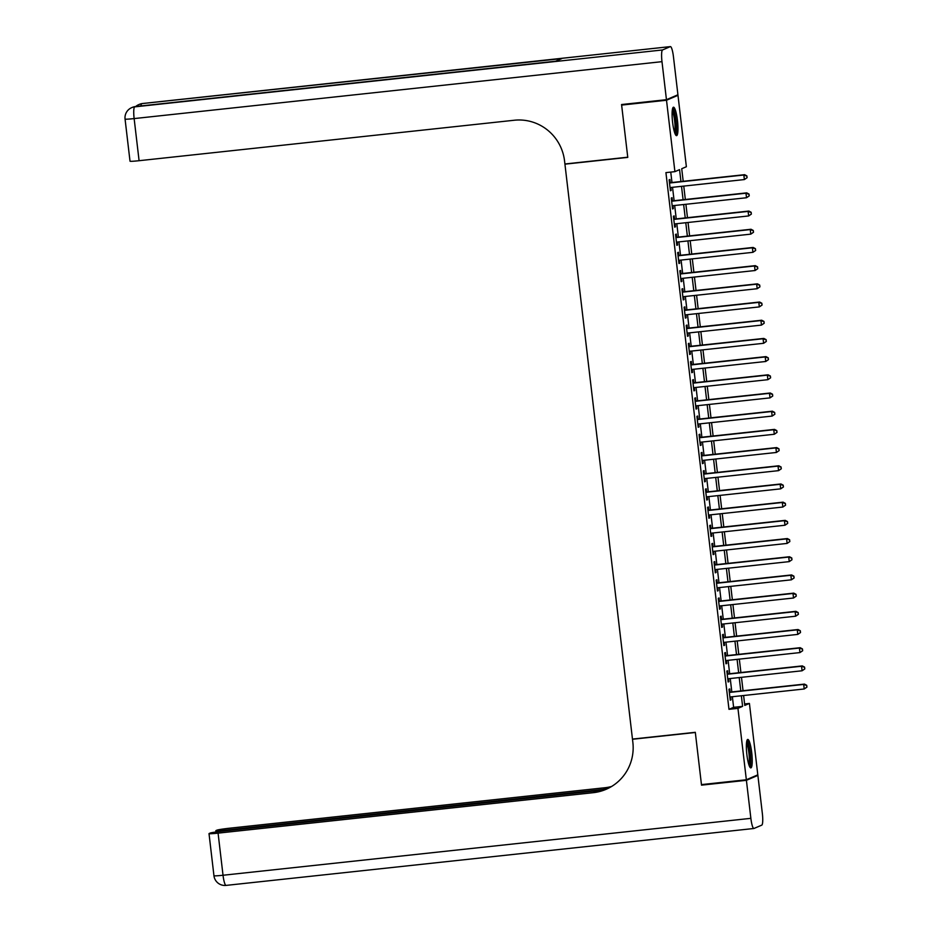<?xml version="1.0" encoding="UTF-8"?>
<svg xmlns="http://www.w3.org/2000/svg" width="932" height="932" viewBox="0 0 932 932"><rect width="100%" height="100%" fill="white"/><g stroke="black" fill="none" stroke-linecap="round" stroke-linejoin="round"><path stroke-width="1.4" d="M746.882 754.699A14.306 2.516 -96.2 0 1 747.767 739.426A14.306 2.516 -96.2 0 1 751.716 752.613A14.306 2.516 -96.2 0 1 750.831 767.886A14.306 2.516 -96.2 0 1 746.882 754.699M672.613 122.465A14.306 2.516 -96.2 0 1 673.498 107.203A14.306 2.516 -96.2 0 1 677.447 120.391A14.306 2.516 -96.2 0 1 676.562 135.653A14.306 2.516 -96.2 0 1 672.613 122.465M676.201 95.507L677.983 95.32L686.371 166.723L681.723 168.727L683.203 181.297M744.598 703.951L749.421 703.439L757.809 774.841L746.346 779.769L737.946 708.355L742.606 706.363L741.359 695.75M730.129 692.115L729.756 688.923L728.975 689.261L730.257 700.177L731.038 699.839L730.688 696.903M727.985 673.918L727.612 670.737L726.843 671.063L728.125 681.979L728.894 681.653L728.556 678.706M725.853 655.72L725.48 652.54L724.7 652.878L725.981 663.794L726.762 663.456L726.412 660.52M723.721 637.535L723.337 634.342L722.568 634.68L723.849 645.596L724.618 645.259L724.281 642.323M721.578 619.337L721.205 616.157L720.424 616.483L721.706 627.399L722.486 627.073L722.137 624.125M719.446 601.14L719.073 597.96L718.292 598.286L719.574 609.202L720.354 608.876L720.005 605.94M717.302 582.954L716.929 579.762L716.16 580.1L717.442 591.016L718.211 590.678L717.873 587.743M715.17 564.757L714.797 561.577L714.017 561.903L715.298 572.819L716.079 572.493L715.729 569.545M713.027 546.56L712.654 543.379L711.885 543.706L713.166 554.622L713.935 554.295L713.597 551.36M710.895 528.362L710.522 525.182L709.741 525.52L711.023 536.436L711.803 536.098L711.454 533.162M708.751 510.177L708.378 506.996L707.609 507.323L708.891 518.239L709.66 517.912L709.322 514.965M706.619 491.98L706.246 488.799L705.466 489.125L706.747 500.041L707.528 499.715L707.178 496.779M704.476 473.782L704.103 470.602L703.334 470.94L704.615 481.856L705.384 481.518L705.046 478.582M702.344 455.597L701.971 452.404L701.19 452.742L702.472 463.658L703.252 463.32L702.903 460.385M700.212 437.399L699.827 434.219L699.058 434.545L700.34 445.461L701.109 445.135L700.771 442.199M698.068 419.202L697.695 416.022L696.915 416.359L698.196 427.275L698.977 426.938L698.627 424.002M695.936 401.016L695.563 397.824L694.783 398.162L696.064 409.078L696.845 408.74L696.495 405.804M693.792 382.819L693.42 379.639L692.651 379.965L693.932 390.881L694.701 390.555L694.352 387.619M691.661 364.622L691.288 361.441L690.507 361.779L691.789 372.695L692.569 372.357L692.22 369.422M689.517 346.436L689.144 343.244L688.375 343.582L689.657 354.498L690.426 354.16L690.088 351.224M687.385 328.239L687.012 325.058L686.232 325.385L687.513 336.301L688.294 335.974L687.944 333.039M685.241 310.041L684.869 306.861L684.1 307.199L685.381 318.115L686.15 317.777L685.812 314.841M683.109 291.856L682.737 288.664L681.956 289.002L683.238 299.918L684.018 299.58L683.669 296.644M680.966 273.659L680.593 270.478L679.824 270.804L681.106 281.72L681.875 281.394L681.537 278.458M678.834 255.461L678.461 252.281L677.681 252.619L678.962 263.535L679.743 263.197L679.393 260.261M676.702 237.276L676.317 234.083L675.549 234.421L676.83 245.337L677.599 245L677.261 242.064M674.558 219.078L674.186 215.898L673.405 216.224L674.686 227.14L675.467 226.814L675.118 223.866M672.426 200.881L672.042 197.701L671.273 198.038L672.554 208.954L673.335 208.617L672.986 205.681M680.954 181.542L679.556 169.647L674.908 171.651L665.926 172.618L728.975 709.322L733.624 707.33L732.377 696.728M731.818 691.928L730.245 678.531M729.674 673.731L728.102 660.334M727.543 655.546L725.97 642.136M725.399 637.348L723.826 623.951M723.267 619.151L721.694 605.753M721.135 600.965L719.551 587.556M718.991 582.768L717.419 569.37M716.859 564.571L715.287 551.173M714.716 546.385L713.143 532.976M712.584 528.188L711.011 514.79M710.44 509.99L708.868 496.593M708.308 491.805L706.736 478.396M706.165 473.607L704.592 460.21M704.033 455.41L702.46 442.013M701.889 437.213L700.316 423.815M699.757 419.027L698.184 405.63M697.625 400.83L696.041 387.432M695.482 382.633L693.909 369.235M693.35 364.447L691.777 351.049M691.206 346.25L689.633 332.852M689.074 328.052L687.501 314.655M686.931 309.867L685.358 296.469M684.799 291.669L683.226 278.272M682.655 273.472L681.082 260.075M680.523 255.286L678.95 241.889M678.38 237.089L676.807 223.692M676.248 218.892L674.675 205.494M674.116 200.706L672.531 187.309M671.972 182.509L670.749 172.094M670.283 182.695L669.91 179.503L669.129 179.841L670.423 190.757L671.191 190.419L670.842 187.483M746.346 779.769L701.458 784.604L695.307 732.307L632.467 739.076L564.932 164.16L565.503 163.915M564.932 164.16L627.772 157.392L621.632 105.083L623.345 104.337M621.632 105.083L666.508 100.237L677.983 95.32M728.975 709.322L737.946 708.355M674.908 171.651L666.508 100.237M740.789 690.962L739.216 677.564M738.657 672.764L737.084 659.367M736.513 654.579L734.94 641.169M734.381 636.381L732.808 622.984M732.249 618.184L730.665 604.786M730.106 599.998L728.533 586.589M727.974 581.801L726.401 568.404M725.83 563.604L724.257 550.206M723.698 545.406L722.125 532.009M721.554 527.221L719.982 513.823M719.422 509.023L717.85 495.626M717.279 490.826L715.706 477.429M715.147 472.64L713.574 459.243M713.003 454.443L711.431 441.046M710.871 436.246L709.299 422.848M708.739 418.06L707.155 404.663M706.596 399.863L705.023 386.465M704.464 381.666L702.891 368.268M702.32 363.48L700.748 350.083M700.188 345.283L698.616 331.885M698.045 327.085L696.472 313.688M695.913 308.9L694.34 295.491M693.769 290.702L692.196 277.305M691.637 272.505L690.064 259.108M689.494 254.32L687.921 240.91M687.362 236.122L685.789 222.725M685.23 217.925L683.645 204.527M683.086 199.739L681.513 186.33M743.608 695.517L744.773 705.431L749.421 703.439M683.762 186.097L685.335 199.495M685.905 204.283L687.478 217.68M688.037 222.48L689.61 235.878M690.181 240.677L691.754 254.075M692.313 258.863L693.886 272.26M694.457 277.06L696.029 290.458M696.588 295.258L698.161 308.655M698.72 313.443L700.305 326.841M700.864 331.641L702.437 345.038M702.996 349.838L704.569 363.235M705.14 368.024L706.712 381.433M707.272 386.221L708.844 399.618M709.415 404.418L710.988 417.816M711.547 422.604L713.12 436.013M713.691 440.801L715.263 454.199M715.823 458.998L717.395 472.396M717.966 477.184L719.539 490.593M720.098 495.381L721.671 508.779M722.23 513.579L723.814 526.976M724.374 531.764L725.946 545.173M726.506 549.962L728.078 563.359M728.649 568.159L730.222 581.556M730.781 586.356L732.354 599.754M732.925 604.542L734.498 617.939M735.057 622.739L736.63 636.137M737.2 640.936L738.773 654.334M739.332 659.122L740.905 672.52M741.476 677.319L743.049 690.717M733.624 707.33L742.606 706.363M670.388 190.512L671.191 190.419M672.531 208.698L673.335 208.617M674.663 226.895L675.467 226.814M676.795 245.093L677.599 245M678.939 263.278L679.743 263.197M681.071 281.476L681.875 281.394M683.214 299.673L684.018 299.58M685.346 317.87L686.15 317.777M687.49 336.056L688.294 335.974M689.622 354.253L690.426 354.16M691.765 372.45L692.569 372.357M693.897 390.636L694.701 390.555M696.041 408.833L696.845 408.74M698.173 427.031L698.977 426.938M700.305 445.216L701.109 445.135M702.448 463.414L703.252 463.32M704.58 481.611L705.384 481.518M706.724 499.797L707.528 499.715M708.856 517.994L709.66 517.912M711 536.191L711.803 536.098M713.131 554.377L713.935 554.295M715.275 572.574L716.079 572.493M717.407 590.772L718.211 590.678M719.551 608.957L720.354 608.876M721.683 627.154L722.486 627.073M723.814 645.352L724.618 645.259M725.958 663.537L726.762 663.456M728.09 681.735L728.894 681.653M730.234 699.932L731.038 699.839M747.091 177.709L746.87 175.892L747.091 177.709L744.377 179.561L670.038 187.577M746.777 177.837L744.377 179.561L743.841 175.006L744.61 174.68L669.479 182.777M669.514 183.022L743.841 175.006L746.567 176.02M746.87 175.892L744.61 174.68M672.438 109.289A12.384 2.179 -96.2 0 1 674.686 114.671A12.384 2.179 -96.2 0 1 675.083 133.835M674.535 132.321A11.464 2.015 83.8 0 0 673.708 115.277A11.464 2.015 83.8 0 0 672.228 110.896M675.747 135.093A14.213 2.505 83.8 0 0 674.85 113.646A14.213 2.505 83.8 0 0 672.822 107.926M746.707 741.523A12.384 2.179 -96.2 0 1 748.955 746.893A12.384 2.179 -96.2 0 1 749.351 766.069M748.804 764.543A11.464 2.015 83.8 0 0 747.977 747.499A11.464 2.015 83.8 0 0 746.497 743.119M750.015 767.316A14.213 2.505 83.8 0 0 749.118 745.868A14.213 2.505 83.8 0 0 747.091 740.159M666.45 99.689L677.925 94.773L673.452 56.747A11.009 1.934 83.8 0 0 670.411 46.6A11.009 1.934 83.8 0 0 670.318 46.623L662.559 49.955A11.009 1.934 83.8 0 0 661.988 61.663L666.45 99.689L621.562 104.535L627.749 157.205L564.909 163.985L564.547 160.887A45.866 45.074 -113.2 0 0 514.324 120.24L139.089 160.7A11.009 0.583 173.3 0 1 130.014 161.189L125.063 119.075A11.009 0.583 -6.7 0 0 134.138 118.585L139.089 160.7M661.988 61.663L134.138 118.585A11.009 1.934 -96.2 0 1 134.721 106.865L555.612 61.232L561.81 58.576L142.468 103.545A11.009 1.934 -96.2 0 1 142.573 103.51A11.009 1.934 -96.2 0 1 142.678 103.522M746.404 780.317L701.516 785.152L695.33 732.482L632.49 739.262L632.851 742.35A45.866 45.074 66.8 0 1 606.056 789.334A45.866 45.074 66.8 0 1 593.311 792.678L218.076 833.138L223.028 875.253L750.866 818.343L746.404 780.317L757.879 775.389L756.097 775.587M701.516 785.152L703.241 784.418M606.755 789.031L224.915 830.202A11.009 0.583 -6.7 0 1 215.851 830.692A11.009 0.583 -6.7 0 1 216.003 830.563L216.923 830.167A11.009 0.583 -6.7 0 1 229.552 828.21L604.786 787.75A45.866 45.074 66.8 0 0 611.625 786.468M611.101 786.783A45.866 45.074 66.8 0 1 603.668 788.227L609.679 787.587M750.866 818.343A11.009 1.934 83.8 0 0 753.906 828.49A11.009 1.934 83.8 0 0 754.011 828.455L761.77 825.135A11.009 1.934 83.8 0 0 762.341 813.415L757.879 775.389M604.181 790.01L222.713 831.146A11.009 0.583 -6.7 0 0 210.084 833.103L209.164 833.499A11.009 0.583 -6.7 0 0 209.013 833.627A11.009 0.583 -6.7 0 0 218.076 833.138M606.616 789.089A45.866 45.074 66.8 0 1 594.43 792.2L593.311 792.678M749.223 195.906L749.013 194.077L749.223 195.906L746.509 197.747L672.182 205.762M748.92 196.035L746.509 197.747L745.973 193.204L746.753 192.866L671.623 200.974M671.646 201.219L745.973 193.204L748.699 194.217M749.013 194.077L746.753 192.866M751.367 214.092L751.145 212.275L751.367 214.092L748.652 215.944L674.314 223.96M751.052 214.232L748.652 215.944L748.116 211.401L748.885 211.063L673.754 219.16M673.789 219.416L748.116 211.401L750.842 212.414M751.145 212.275L748.885 211.063M753.499 232.289L753.289 230.472L753.499 232.289L750.784 234.142L676.457 242.157M753.196 232.418L750.784 234.142L750.248 229.587L751.029 229.26L675.886 237.357M675.921 237.602L750.248 229.587L752.974 230.6M753.289 230.472L751.029 229.26M755.642 250.487L755.421 248.658L755.642 250.487L752.916 252.327L678.589 260.343M755.328 250.615L752.916 252.327L752.392 247.784L753.161 247.446L678.03 255.554M678.053 255.799L752.392 247.784L755.118 248.797M755.421 248.658L753.161 247.446M757.774 268.672L757.565 266.855L757.774 268.672L755.06 270.525L680.733 278.54M757.46 268.812L755.06 270.525L754.524 265.981L755.304 265.643L680.162 273.74M680.197 273.996L754.524 265.981L757.25 266.995M757.565 266.855L755.304 265.643M759.918 286.87L759.697 285.052L759.918 286.87L757.192 288.722L682.865 296.737M759.603 286.998L757.192 288.722L756.668 284.167L757.436 283.841L682.306 291.937M682.329 292.182L756.668 284.167L759.394 285.18M759.697 285.052L757.436 283.841M762.05 305.067L761.84 303.238L762.05 305.067L759.335 306.908L685.008 314.923M761.735 305.195L759.335 306.908L758.799 302.364L759.58 302.026L684.438 310.135M684.472 310.379L758.799 302.364L761.526 303.378M761.84 303.238L759.58 302.026M764.182 323.253L763.972 321.435L764.182 323.253L761.467 325.105L687.14 333.12M763.879 323.392L761.467 325.105L760.931 320.561L761.712 320.224L686.581 328.32M686.604 328.577L760.931 320.561L763.658 321.575M763.972 321.435L761.712 320.224M766.325 341.45L766.116 339.632L766.325 341.45L763.611 343.302L689.284 351.317M766.011 341.578L763.611 343.302L763.075 338.747L763.844 338.421L688.713 346.518M688.748 346.762L763.075 338.747L765.801 339.761M766.116 339.632L763.844 338.421M768.457 359.647L768.248 357.83L768.457 359.647L765.743 361.488L691.416 369.503M768.154 359.775L765.743 361.488L765.207 356.944L765.988 356.607L690.857 364.715M690.88 364.96L765.207 356.944L767.933 357.958M768.248 357.83L765.988 356.607M770.601 377.833L770.38 376.015L770.601 377.833L767.886 379.685L693.548 387.7M770.286 377.973L767.886 379.685L767.351 375.142L768.119 374.804L692.989 382.912M693.024 383.157L767.351 375.142L770.077 376.155M770.38 376.015L768.119 374.804M772.733 396.03L772.523 394.213L772.733 396.03L770.018 397.882L695.691 405.898M772.43 396.158L770.018 397.882L769.483 393.327L770.263 393.001L695.132 401.098M695.156 401.343L769.483 393.327L772.209 394.341M772.523 394.213L770.263 393.001M774.876 414.227L774.655 412.41L774.876 414.227L772.162 416.068L697.823 424.083M774.562 414.356L772.162 416.068L771.626 411.525L772.395 411.187L697.264 419.295M697.299 419.54L771.626 411.525L774.352 412.538M774.655 412.41L772.395 411.187M777.008 432.413L776.799 430.596L777.008 432.413L774.294 434.265L699.967 442.281M776.706 432.553L774.294 434.265L773.758 429.722L774.539 429.384L699.396 437.492M699.431 437.737L773.758 429.722L776.484 430.735M776.799 430.596L774.539 429.384M779.152 450.61L778.931 448.793L779.152 450.61L776.426 452.463L702.099 460.478M778.837 450.75L776.426 452.463L775.902 447.908L776.671 447.581L701.54 455.678M701.563 455.923L775.902 447.908L778.628 448.921M778.931 448.793L776.671 447.581M781.284 468.808L781.074 466.99L781.284 468.808L778.569 470.648L704.243 478.664M780.969 468.936L778.569 470.648L778.034 466.105L778.814 465.779L703.672 473.875M703.707 474.12L778.034 466.105L780.76 467.118M781.074 466.99L778.814 465.779M783.428 486.993L783.206 485.176L783.428 486.993L780.701 488.846L706.374 496.861M783.113 487.133L780.701 488.846L780.177 484.302L780.946 483.964L705.815 492.073M705.839 492.317L780.177 484.302L782.903 485.316M783.206 485.176L780.946 483.964M785.559 505.191L785.35 503.373L785.559 505.191L782.845 507.043L708.518 515.058M785.245 505.33L782.845 507.043L782.309 502.488L783.09 502.162L707.947 510.258M707.982 510.503L782.309 502.488L785.035 503.501M785.35 503.373L783.09 502.162M787.691 523.388L787.482 521.571L787.691 523.388L784.977 525.24L710.65 533.244M787.389 523.516L784.977 525.24L784.441 520.685L785.222 520.359L710.091 528.456M710.114 528.7L784.441 520.685L787.167 521.699M787.482 521.571L785.222 520.359M789.835 541.574L789.625 539.756L789.835 541.574L787.121 543.426L712.794 551.441M789.521 541.713L787.121 543.426L786.585 538.882L787.354 538.545L712.223 546.653M712.258 546.898L786.585 538.882L789.311 539.896M789.625 539.756L787.354 538.545M791.967 559.771L791.757 557.953L791.967 559.771L789.253 561.623L714.926 569.638M791.664 559.911L789.253 561.623L788.717 557.068L789.497 556.742L714.366 564.839M714.39 565.083L788.717 557.068L791.443 558.082M791.757 557.953L789.497 556.742M794.111 577.968L793.889 576.151L794.111 577.968L791.396 579.821L717.058 587.836M793.796 578.096L791.396 579.821L790.86 575.265L791.629 574.939L716.498 583.036M716.533 583.281L790.86 575.265L793.586 576.279M793.889 576.151L791.629 574.939M796.243 596.165L796.033 594.336L796.243 596.165L793.528 598.006L719.201 606.021M795.94 596.294L793.528 598.006L792.992 593.463L793.773 593.125L718.642 601.233M718.665 601.478L792.992 593.463L795.718 594.476M796.033 594.336L793.773 593.125M798.386 614.351L798.165 612.534L798.386 614.351L795.672 616.203L721.333 624.219M798.072 614.491L795.672 616.203L795.136 611.66L795.905 611.322L720.774 619.419M720.809 619.663L795.136 611.66L797.862 612.662M798.165 612.534L795.905 611.322M800.518 632.548L800.308 630.731L800.518 632.548L797.804 634.401L723.477 642.416M800.215 632.677L797.804 634.401L797.268 629.846L798.048 629.519L722.917 637.616M722.941 637.861L797.268 629.846L799.994 630.859M800.308 630.731L798.048 629.519M802.662 650.746L802.44 648.917L802.662 650.746L799.936 652.586L725.609 660.602M802.347 650.874L799.936 652.586L799.411 648.043L800.18 647.705L725.049 655.813M725.073 656.058L799.411 648.043L802.137 649.056M802.44 648.917L800.18 647.705M804.794 668.931L804.584 667.114L804.794 668.931L802.079 670.784L727.752 678.799M804.479 669.071L802.079 670.784L801.543 666.24L802.324 665.902L727.181 673.999M727.216 674.244L801.543 666.24L804.269 667.242M804.584 667.114L802.324 665.902M806.937 687.129L806.716 685.311L806.937 687.129L804.211 688.981L729.884 696.996M806.623 687.257L804.211 688.981L803.687 684.426L804.456 684.1L729.325 692.196M729.348 692.441L803.687 684.426L806.413 685.439M806.716 685.311L804.456 684.1M670.318 46.623L142.468 103.545A11.009 10.823 -113.2 0 0 139.416 104.349L138.635 104.675A11.009 10.823 66.8 0 1 141.699 103.871A11.009 1.934 -96.2 0 0 140.907 105.933M555.658 61.221L135.594 106.516A11.009 1.934 -96.2 0 0 135.489 106.539A11.009 10.823 -113.2 0 0 132.437 107.343L131.657 107.669A11.009 10.823 66.8 0 1 134.721 106.865L662.559 49.955M132.437 107.343A11.009 11.009 0 0 1 135.594 106.516A11.009 1.934 -96.2 0 1 135.699 106.516M603.668 788.227L604.786 787.75M224.915 830.202L224.996 830.901M223.028 875.253A11.009 0.583 173.3 0 1 213.952 875.742A11.009 11.009 0 0 0 226.068 885.4A11.009 1.934 -96.2 0 1 223.028 875.253M226.173 885.377A11.009 1.934 -96.2 0 1 226.068 885.4L753.906 828.49M131.657 107.669A11.009 11.009 0 0 0 125.063 119.075M139.416 104.349A11.009 11.009 0 0 1 142.573 103.51L670.411 46.6M138.635 104.675A11.009 11.009 0 0 0 135.746 106.493M215.851 830.692L216.003 831.985M209.013 833.627L213.952 875.742"/></g></svg>
